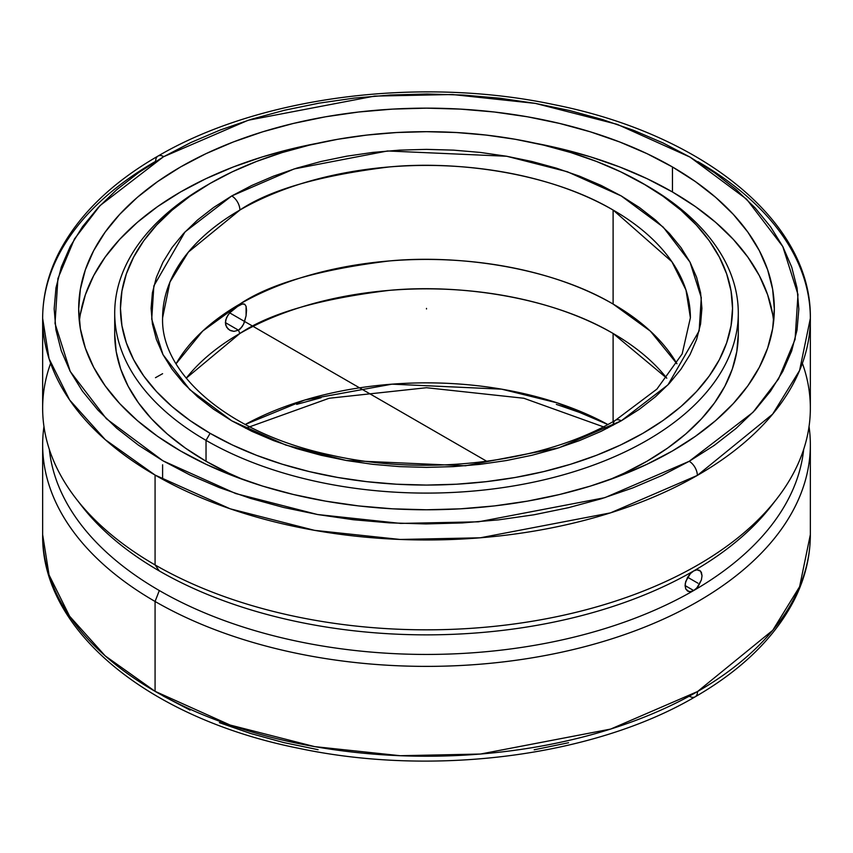 <?xml version="1.0" encoding="UTF-8"?>
<svg xmlns="http://www.w3.org/2000/svg" width="853" height="853" viewBox="0 0 853 853"><rect width="100%" height="100%" fill="white"/><g stroke="black" fill="none" stroke-linecap="round" stroke-linejoin="round"><path stroke-width="1.28" d="M162.603 317.774C160.385 373.955 229.478 434.006 331.518 455.257C427.428 477.03 544.417 462.369 615.493 420.241A11.515 6.653 60 0 1 621.251 420.817L558.928 447.793L465.45 465.791L346.307 460.492L285.68 445.031L231.749 420.817L189.814 389.672L163.019 354.677L151.717 319.161L153.86 285.894L185.016 231.92L231.749 195.945A11.515 6.653 60 0 1 239.896 210.041L188.364 252.115L169.95 282.066L162.603 317.774A263.897 152.356 180 0 1 239.896 210.041A263.897 152.356 180 0 1 613.104 210.041A263.897 152.356 180 0 1 690.397 317.774L685.993 290.052L671.865 261.7L613.104 210.041C550.494 173.042 457.89 160.343 389.181 166.953C319.598 175.515 269.836 189.878 239.896 210.041A11.515 6.653 -120 0 0 231.749 195.945L294.072 168.958L387.55 150.97L506.693 156.259L567.32 171.73L621.251 195.945L663.186 227.079L689.981 262.084L701.283 297.601L699.14 330.868L667.984 384.831L621.251 420.817A11.515 6.653 -120 0 0 615.493 420.241A11.515 6.653 -120 0 0 613.104 425.263M243.329 303.892L244.662 304.201L246.08 306.312L246.09 315.759L243.574 324.215L240.493 328.672L238.488 330.196A30.036 17.337 -120 0 0 239.896 333.47A263.897 152.356 180 0 0 186.221 378.199L239.896 333.47A30.036 17.337 60 0 1 238.488 330.196L233.999 331.369L229.681 330.175L226.525 327.072L225.352 322.615L226.525 317.615L229.681 312.859L238.488 305.705A30.036 17.337 60 0 1 239.896 304.052L202.673 331.081L176.059 363.773A263.897 152.356 0 0 1 239.896 304.052A30.036 17.337 -120 0 0 238.488 305.705L242.177 304.063L244.672 304.201L246.08 306.312L246.549 310.343L246.09 315.759L244.15 322.892L242.177 326.646L238.488 330.196L225.352 322.605L238.488 330.196L233.999 331.369L230.683 330.676L227.9 328.821L225.65 324.961L225.65 320.131L227.89 315.173L231.739 310.727L236.281 307.101L242.177 304.063M245.195 424.506L304.777 400.025L392.039 384.159L501.628 389.16L557.478 402.947L607.805 424.506A263.897 152.356 0 0 0 245.195 424.506M697.925 161.665A383.85 221.609 180 0 1 810.35 318.372L799.592 370.458L772.658 414.131L697.349 475.409A11.515 6.632 -119.9 0 0 689.213 461.292L662.109 475.42L632.734 487.937L601.386 498.738L568.343 507.716L533.946 514.785L498.504 519.872L462.379 522.932L425.903 523.934L389.437 522.868L353.323 519.733L317.924 514.583L283.559 507.46L250.569 498.419L219.274 487.564L189.963 474.982L162.944 460.801L138.442 445.17L116.722 428.227L97.978 410.133L82.389 391.069L70.117 371.215L61.267 350.764L55.935 329.908L54.165 308.85L55.978 287.792L61.352 266.946L70.234 246.496L82.549 226.653L98.17 207.588L116.946 189.515L138.698 172.583L163.222 156.963L100.036 205.594L74.488 238.915L57.919 278.515L55.018 323.458L70.234 371.439L106.358 418.727L162.944 460.801L235.705 493.556L317.529 514.519L400.601 523.411L478.448 521.823L604.852 497.662L689.213 461.292A11.515 6.632 60.1 0 1 697.349 475.409L610.46 512.877L480.303 537.795L400.1 539.459L314.512 530.342L230.139 508.793L155.075 475.068L105.228 439.647L69.615 399.961L49.058 358.708L42.65 318.372A383.85 221.609 180 0 1 155.651 161.334A11.515 6.632 -119.9 0 1 158.04 156.056A11.515 6.632 60.1 0 1 163.787 156.643L163.222 156.963L163.787 156.643A11.515 6.632 -119.9 0 0 158.04 156.056C111.316 183 78.22 215.329 58.75 253.042C48.077 274.208 42.703 295.991 42.65 318.372A383.85 221.609 180 0 0 155.075 475.068L155.075 564.921A383.85 221.609 0 0 0 573.397 612.966A383.85 221.609 0 0 0 810.35 408.214L810.35 318.372A383.85 221.609 180 0 1 697.349 475.409A383.85 221.609 180 0 1 155.075 475.068L155.075 564.921L159.319 570.956A377.847 218.155 0 0 0 693.681 570.956A377.847 218.155 0 0 0 771.432 505.754L776.902 498.696A383.85 221.609 180 0 1 155.075 564.921A383.85 221.609 180 0 1 76.098 498.696A383.85 221.609 180 0 1 50.615 363.293M689.405 696.251A11.515 6.643 -119.9 0 0 695.142 696.826C741.993 669.776 775.11 637.308 794.506 599.446C805.008 578.43 810.297 556.817 810.35 534.618L799.613 586.672L772.733 630.303L697.53 691.548A383.85 221.609 0 0 1 155.075 691.325L155.075 601.472L159.319 590.543A377.847 218.155 0 0 0 693.681 590.543L690.408 591.662L687.614 591.097L685.727 588.954L685.066 585.563L693.681 590.543L685.066 585.574L685.727 581.458L690.418 573.568L693.681 570.956L696.912 569.815L699.62 570.326L701.411 572.416L702.03 575.786L701.401 579.912L696.912 587.909L693.681 590.543A377.847 218.155 0 0 0 803.675 449.382A377.847 218.155 180 0 1 693.681 590.543A377.847 218.155 180 0 1 159.319 590.543L155.075 601.472L155.075 691.325A383.85 221.609 0 0 1 42.65 534.618L49.058 574.954L69.605 616.207L105.228 655.904L155.075 691.325L230.171 725.061L314.586 746.61L400.228 755.715L480.452 754.041L610.663 729.07L697.53 691.548A11.515 6.643 60.1 0 1 695.142 696.826A11.515 6.643 -119.9 0 0 697.53 691.548A383.85 221.609 0 0 0 810.35 534.618L810.35 444.776A383.85 221.609 180 0 1 573.397 649.517A383.85 221.609 180 0 1 155.075 601.472A383.85 221.609 0 0 0 587.898 645.838A383.85 221.609 0 0 0 809.039 426.5A383.85 221.609 180 0 1 810.35 444.776M646.969 185.794L642.906 183.438A306.035 176.688 180 0 1 642.895 433.313A306.035 176.688 180 0 1 210.094 433.313L206.031 440.372A311.793 180.015 0 0 0 646.969 440.372A311.793 180.015 0 0 0 646.979 185.794A311.793 180.015 0 0 0 646.969 185.794A311.793 180.015 180 0 1 738.293 313.083A311.793 180.015 180 0 1 545.824 479.386A311.793 180.015 180 0 1 206.031 440.372L206.031 461.249A311.793 180.015 0 0 0 244.011 479.919L228.7 473.116L206.031 461.249L206.031 440.372A311.793 180.015 180 0 1 114.707 313.083A311.793 180.015 180 0 1 208.079 184.621M650.327 331.081L676.941 363.773A263.897 152.356 0 0 0 613.104 304.052A263.897 152.356 0 0 0 239.896 304.052C269.836 283.889 319.598 269.527 389.181 260.965C457.89 254.354 550.494 267.053 613.104 304.052L613.104 210.041L613.104 304.052L650.466 331.209M738.293 333.96L736.8 351.607L732.3 369.082L724.869 386.217L714.558 402.851L701.475 418.823L685.748 433.974L667.526 448.156L646.969 461.249L624.3 473.116L608.999 479.919A311.793 180.015 0 0 0 738.293 333.96L738.293 313.083M613.104 333.47L613.104 421.606L613.104 333.47A263.897 152.356 180 0 1 666.779 378.199L613.104 333.47A263.897 152.356 180 0 0 239.896 333.47C269.836 313.307 319.598 298.934 389.181 290.372C457.89 283.772 550.494 296.46 613.104 333.47M180.548 450.96A347.821 200.818 180 0 1 78.679 308.967A347.821 200.818 180 0 1 293.389 123.44A347.821 200.818 180 0 1 672.452 166.964L672.452 191.968A347.821 200.818 0 0 0 535.055 143.176L559.611 148.433L590.468 156.856L619.736 166.985L647.16 178.725L672.452 191.968L672.452 166.964L647.16 153.732L619.736 141.993L590.468 131.863L559.611 123.44L527.463 116.797L494.356 112.01L460.588 109.12L426.5 108.15L392.412 109.12L358.644 112.01L325.537 116.797L293.389 123.44L262.532 131.863L233.264 141.993L205.84 153.732L180.548 166.964L157.624 181.572L137.29 197.395L119.751 214.306L105.154 232.112L93.649 250.675L85.364 269.793L80.353 289.284L78.679 308.967L80.353 328.65L85.364 348.141L93.649 367.259L105.154 385.812L119.751 403.629L137.29 420.529L157.624 436.363L180.548 450.96L205.84 464.192L233.264 475.931L262.532 486.071L293.389 494.495L325.537 501.127L358.644 505.925L392.412 508.814L426.5 509.774L460.588 508.814L494.356 505.925L527.463 501.127L559.611 494.495L590.468 486.071L619.736 475.931L647.16 464.192L672.452 450.96L695.376 436.363L715.71 420.529L733.249 403.629L747.846 385.812L759.351 367.259L767.636 348.141L772.647 328.65L774.321 308.967L772.647 289.284L767.636 269.793L759.351 250.675L747.846 232.112L733.249 214.306L715.71 197.395L695.376 181.572L672.452 166.964A347.821 200.818 180 0 1 774.321 308.967A347.821 200.818 180 0 1 559.611 494.495A347.821 200.818 180 0 1 180.548 450.96M80.353 314.277L85.364 294.786L93.649 275.668L105.154 257.116L119.751 239.298L137.29 222.398L157.624 206.565L180.548 191.968L205.84 178.725L233.264 166.985L262.532 156.856L293.389 148.433L317.945 143.176A347.821 200.818 0 0 0 79.35 321.464M802.385 363.293A383.85 221.609 180 0 1 776.902 498.696M774.108 502.225A377.847 218.155 180 0 1 693.681 570.956L696.912 569.815L700.644 571.19L702.03 575.786L701.401 579.912L698.351 586.15L695.334 589.402L692.018 591.31L688.925 591.587L685.727 588.954L685.236 583.569L687.614 577.246L690.418 573.568L693.681 570.956A377.847 218.155 180 0 1 159.319 570.956A377.847 218.155 180 0 1 78.892 502.225M162.603 373.689L155.47 377.698M155.075 601.472A383.85 221.609 180 0 1 42.65 444.776A383.85 221.609 180 0 1 43.961 426.5A383.85 221.609 0 0 0 155.075 601.472M568.556 742.728L534.149 749.808M318.084 749.68L283.708 742.558L250.697 733.516L219.392 722.662M190.07 710.091L163.03 695.92M159.319 590.543A377.847 218.155 180 0 1 49.325 449.382A377.847 218.155 0 0 0 159.319 590.543M76.098 498.696L81.568 505.754A377.847 218.155 0 0 0 159.319 570.956L155.075 564.921A383.85 221.609 0 0 1 42.65 408.214L42.65 318.372M689.213 461.292L752.964 412.34L778.512 379.009L795.081 339.409L797.981 294.466L782.766 246.496L746.642 199.207L690.056 157.123L617.295 124.367L535.471 103.416L452.399 94.523L374.552 96.101L248.148 120.262L163.787 156.643L190.891 142.515L220.266 129.987L251.614 119.185L284.657 110.208L319.054 103.149L354.496 98.063L390.621 95.003L427.097 94.001L463.563 95.067L499.677 98.191L535.076 103.341L569.441 110.474L602.431 119.516L633.726 130.37L663.037 142.952L690.056 157.123L714.558 172.754L736.278 189.707L755.022 207.791L770.611 226.855L782.883 246.72L791.733 267.17L797.065 288.026L798.834 309.085L797.022 330.132L791.648 350.988L782.766 371.439L770.451 391.282L754.83 410.336L736.054 428.419L714.302 445.351L689.213 461.292M579.507 412.404L556.327 404.375M321.101 397.711L296.673 404.375M773.65 321.464A347.821 200.818 0 0 0 672.452 191.968L695.376 206.565L715.71 222.398L733.249 239.298L747.846 257.116L759.351 275.668L767.636 294.786L772.647 314.277M114.707 333.949L116.2 351.607L120.7 369.082L128.131 386.217L138.442 402.851L151.525 418.823L167.252 433.974L185.474 448.156L206.031 461.249A311.793 180.015 0 0 1 114.707 333.96L114.707 313.083M210.094 183.438L206.021 185.794A311.793 180.015 0 0 0 206.031 440.372L210.094 433.313A306.035 176.688 180 0 1 210.094 183.438A306.035 176.688 180 0 1 642.906 183.438L663.069 196.286L680.961 210.211L696.4 225.085L709.248 240.759L719.356 257.084L726.66 273.909L731.064 291.054L732.535 308.381L731.064 325.697L726.66 342.853L719.356 359.667L709.248 375.992L696.4 391.666L680.961 406.54L663.069 420.465L642.906 433.313L620.653 444.957L596.524 455.289L570.764 464.203L543.617 471.613L515.34 477.456L486.21 481.668L456.494 484.216L426.5 485.069L396.506 484.216L366.79 481.668L337.66 477.456L309.383 471.613L282.236 464.203L256.476 455.289L232.347 444.957L210.094 433.313L189.931 420.465L172.039 406.54L156.6 391.666L143.752 375.992L133.644 359.667L126.34 342.853L121.936 325.697L120.465 308.381L121.936 291.054L126.34 273.909L133.644 257.084L143.752 240.759L156.6 225.085L172.039 210.211L189.931 196.286L210.094 183.438L232.347 171.794L256.476 161.462L282.236 152.548L309.383 145.138L337.66 139.295L366.79 135.083L396.506 132.535L426.5 131.693L456.494 132.535L486.21 135.083L515.34 139.295L543.617 145.138L570.764 152.548L596.524 161.462L620.653 171.794L646.979 185.794M621.251 420.817L639.398 409.248L655.499 396.72L669.392 383.338L680.95 369.232L690.056 354.539L696.624 339.398L700.59 323.959L701.912 308.381L700.59 292.792L696.624 277.353L690.056 262.223L680.95 247.53L669.392 233.423L655.499 220.042L639.398 207.503L621.251 195.945L601.216 185.464L579.507 176.166L556.327 168.148L531.899 161.473L506.447 156.216L480.228 152.42L453.497 150.139L426.5 149.371L399.503 150.139L372.772 152.42L346.553 156.216L321.101 161.473L296.673 168.148L273.493 176.166L251.784 185.464L231.749 195.945L213.602 207.503L197.501 220.042L183.608 233.423L172.05 247.53L162.944 262.223L156.376 277.353L152.41 292.792L151.088 308.381L152.41 323.959L156.376 339.398L162.944 354.539L172.05 369.232L183.608 383.338L197.501 396.72L213.602 409.248L231.749 420.817L251.784 431.287L273.493 440.585L296.673 448.614L321.101 455.278L346.553 460.535L372.772 464.331L399.503 466.623L426.5 467.38L453.497 466.623L480.228 464.331L506.447 460.535L531.899 455.278L556.327 448.614L579.507 440.585L601.216 431.287L621.251 420.817M426.5 308.381L426.5 308.967M229.67 312.859L486.807 461.313L229.67 312.859M687.614 577.246L697.925 583.196M615.493 420.241L656.874 389.139L682.165 353.91L690.397 317.774M245.6 428.27L329.162 398.255L426.489 387.72L523.827 398.255L607.4 428.27M42.65 444.776L42.65 534.618C41.168 631.604 150.363 718.983 299.126 748.38C433.75 776.976 593.784 756.366 695.142 696.826M162.603 464.778L162.603 479.301M810.35 318.372C811.832 221.385 702.648 134.017 553.885 104.61C419.345 76.024 259.408 96.592 158.04 156.056"/></g></svg>
